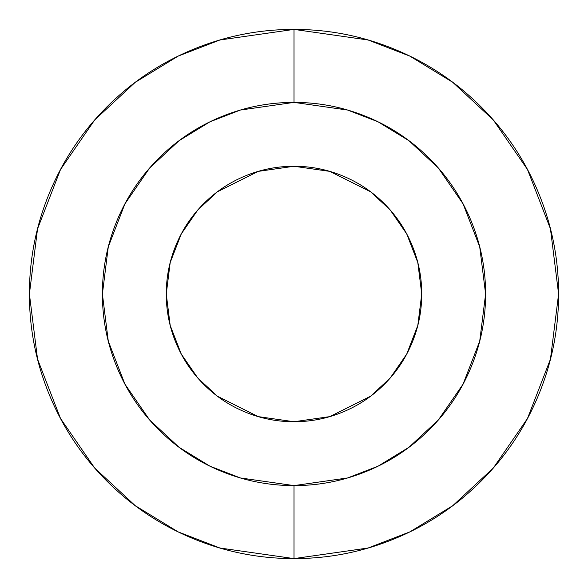 <?xml version="1.0" encoding="UTF-8"?>
<svg xmlns="http://www.w3.org/2000/svg" width="588" height="588" viewBox="0 0 588 588"><rect width="100%" height="100%" fill="white"/><g stroke="black" fill="none" stroke-linecap="round" stroke-linejoin="round"><path stroke-width="0.88" d="M294 29.4L368.088 39.984L409.946 56.154L452.76 82.32L493.354 120.018L527.473 169.484L550.456 228.864L558.6 294L550.456 359.136L527.473 418.516L493.354 467.982L452.76 505.68L409.946 531.846L368.088 548.016L294 558.6L368.088 548.016L409.946 531.846L452.76 505.68L493.354 467.982L527.473 418.516L550.456 359.136L558.6 294L550.456 228.864L527.473 169.484L493.354 120.018L452.76 82.32L409.946 56.154L368.088 39.984L294 29.4L294 102.393L347.648 110.059L377.959 121.767L408.961 140.716L438.361 168.014L463.065 203.83L479.712 246.835L485.607 294L479.712 341.165L463.065 384.17L438.361 419.986L408.961 447.284L377.959 466.233L347.648 477.941L294 485.607L294 558.6L294 485.607C268.591 485.607 244.152 480.749 220.676 471.025C197.201 461.301 176.481 447.453 158.51 429.49C140.547 411.519 126.699 390.8 116.975 367.324C107.251 343.848 102.393 319.409 102.393 294C102.393 268.591 107.251 244.152 116.975 220.676C126.699 197.201 140.547 176.481 158.51 158.51C176.481 140.547 197.201 126.699 220.676 116.975C244.152 107.251 268.591 102.393 294 102.393C319.409 102.393 343.848 107.251 367.324 116.975C390.8 126.699 411.519 140.547 429.49 158.51C447.453 176.481 461.301 197.201 471.025 220.676C480.749 244.152 485.607 268.591 485.607 294C485.607 319.409 480.749 343.848 471.025 367.324C461.301 390.8 447.453 411.519 429.49 429.49C411.519 447.453 390.8 461.301 367.324 471.025C343.848 480.749 319.409 485.607 294 485.607L240.352 477.941L210.041 466.233L179.039 447.284L149.639 419.986L124.935 384.17L108.288 341.165L102.393 294L108.288 246.835L124.935 203.83L149.639 168.014L179.039 140.716L210.041 121.767L240.352 110.059L294 102.393L294 29.4L219.912 39.984L178.054 56.154L135.24 82.32L94.646 120.018L60.527 169.484L37.544 228.864L29.4 294L37.544 359.136L60.527 418.516L94.646 467.982L135.24 505.68L178.054 531.846L219.912 548.016L294 558.6L219.912 548.016L178.054 531.846L135.24 505.68L94.646 467.982L60.527 418.516L37.544 359.136L29.4 294L37.544 228.864L60.527 169.484L94.646 120.018L135.24 82.32L178.054 56.154L219.912 39.984L294 29.4C258.911 29.4 225.16 36.111 192.739 49.539C160.326 62.967 131.712 82.092 106.898 106.898C82.092 131.712 62.967 160.326 49.539 192.739C36.111 225.16 29.4 258.911 29.4 294C29.4 329.089 36.111 362.84 49.539 395.261C62.967 427.674 82.092 456.288 106.898 481.102C131.712 505.908 160.326 525.033 192.739 538.461C225.16 551.889 258.911 558.6 294 558.6C329.089 558.6 362.84 551.889 395.261 538.461C427.674 525.033 456.288 505.908 481.102 481.102C505.908 456.288 525.033 427.674 538.461 395.261C551.889 362.84 558.6 329.089 558.6 294C558.6 258.911 551.889 225.16 538.461 192.739C525.033 160.326 505.908 131.712 481.102 106.898C456.288 82.092 427.674 62.967 395.261 49.539C362.84 36.111 329.089 29.4 294 29.4M245.115 412.012C229.467 405.529 215.656 396.305 203.676 384.324C215.656 396.305 229.467 405.529 245.115 412.012C260.763 418.494 277.058 421.736 294 421.736L258.235 416.627L217.354 396.187L197.759 377.988L181.288 354.108L170.189 325.443L166.264 294L170.189 262.557L181.288 233.892L197.759 210.012L217.354 191.813L258.235 171.373L294 166.264L329.765 171.373L370.646 191.813L390.241 210.012L406.712 233.892L417.811 262.557L421.736 294L417.811 325.443L406.712 354.108L390.241 377.988L370.646 396.187L329.765 416.627L294 421.736C310.942 421.736 327.237 418.494 342.885 412.012C358.533 405.529 372.344 396.305 384.324 384.324C396.305 372.344 405.529 358.533 412.012 342.885C405.529 358.533 396.305 372.344 384.324 384.324M412.012 245.115C418.494 260.763 421.736 277.058 421.736 294C421.736 277.058 418.494 260.763 412.012 245.115C405.529 229.467 396.305 215.656 384.324 203.676C372.344 191.695 358.533 182.471 342.885 175.988C327.237 169.506 310.942 166.264 294 166.264C277.058 166.264 260.763 169.506 245.115 175.988C229.467 182.471 215.656 191.695 203.676 203.676C191.695 215.656 182.471 229.467 175.988 245.115C169.506 260.763 166.264 277.058 166.264 294C166.264 310.942 169.506 327.237 175.988 342.885C182.471 358.533 191.695 372.344 203.676 384.324M412.012 342.885C418.494 327.237 421.736 310.942 421.736 294"/></g></svg>
